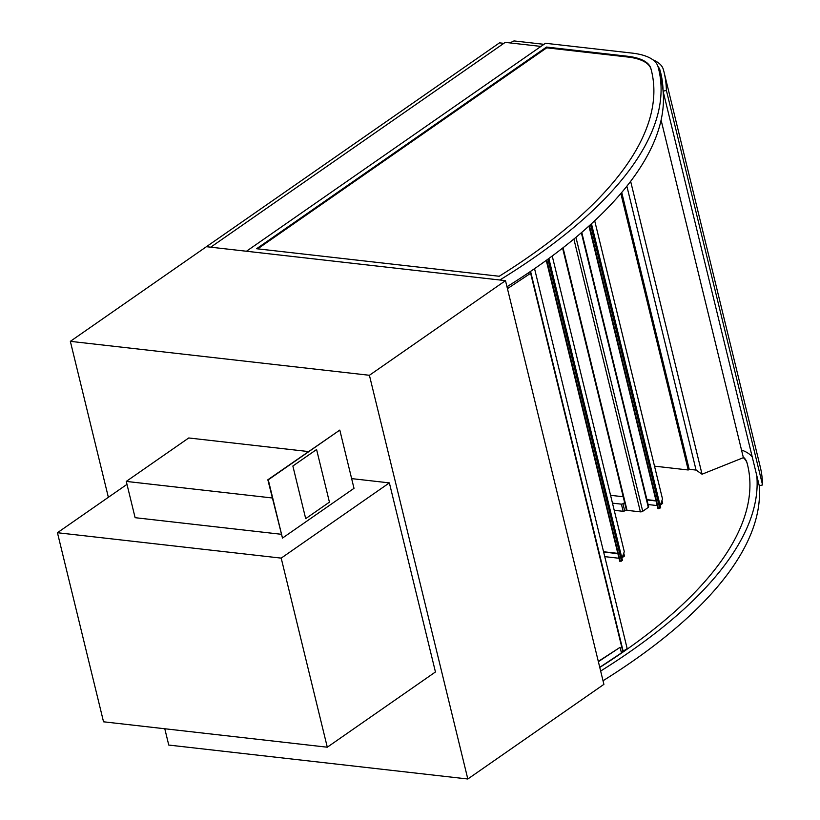 <?xml version="1.0" encoding="UTF-8"?>
<svg xmlns="http://www.w3.org/2000/svg" width="820" height="820" viewBox="0 0 820 820"><rect width="100%" height="100%" fill="white"/><g stroke="black" fill="none" stroke-linecap="round" stroke-linejoin="round"><path stroke-width="1.23" d="M369.41 375.283L70.346 341.345L206.425 246.697L505.489 280.645L603.899 684.362L467.82 779L369.41 375.283L505.489 280.645M164.789 728.765L168.766 745.062L467.82 779M70.346 341.345L108.363 497.309M510.399 42.958L512.377 41.584A1.701 0.646 166.3 0 1 514.714 41L543.967 44.321M351.636 478.613L389.367 482.888L435.451 671.97L327.293 747.204L281.198 558.123L57.441 532.723L103.535 721.805L327.293 747.204M126.987 484.353L57.441 532.723M389.367 482.888L281.198 558.123M630.641 181.322L702.043 474.216L743.381 457.673L661.094 120.109M702.043 474.216L696.077 470.075L626.87 186.181M696.077 470.075L689.21 469.296L621.724 192.454M689.21 469.296L688.236 469.983L620.842 193.499M688.236 469.983L654.503 466.149M743.32 457.703A65.867 24.815 166.3 0 1 747.03 462.992A576.347 217.115 166.3 0 1 747.676 465.422M743.227 457.027A65.867 24.815 166.3 0 1 746.846 462.224A576.347 217.115 166.3 0 1 747.584 465.032A576.347 217.115 166.3 0 1 599.779 667.429M747.03 462.992L746.846 462.224M752.268 457.047A73.246 27.593 -13.7 0 0 741.516 450.016M759.166 485.358A583.727 219.893 166.3 0 1 603.028 680.754M600.66 671.047A583.727 219.893 -13.7 0 0 756.798 475.651M257.685 248.849L546.725 47.826L627.208 56.959A65.867 24.815 166.3 0 1 650.988 68.982A576.347 217.115 166.3 0 1 651.633 71.412M650.793 68.214A576.347 217.115 166.3 0 1 651.531 71.032A576.347 217.115 166.3 0 1 499.226 276.258L256.578 248.726L546.53 47.058L627.023 56.19A65.867 24.815 166.3 0 1 650.793 68.214L650.988 68.982M546.53 47.058L546.725 47.826M657.958 66.42A73.246 27.593 -13.7 0 0 631.533 53.033L545.474 43.275L246.451 251.248L499.831 279.999A583.727 219.893 -13.7 0 0 658.706 69.28A583.727 219.893 -13.7 0 0 657.958 66.42A66.44 25.03 -13.7 0 1 660.038 70.274L661.32 75.563M658.706 69.28L661.074 78.986A583.727 219.893 166.3 0 1 663.062 90.712M663.114 91.358A583.727 219.893 166.3 0 1 506.975 286.754M530.571 271.389L623.159 651.223L621.273 652.146M528.756 272.619L529.156 274.269L507.436 288.65M598.385 661.699L620.094 647.318L621.468 652.935L599.748 667.316M620.094 647.318L598.313 661.412M530.222 271.625L622.749 651.172M534.548 268.663L627.167 648.579L623.159 651.223M653.017 59.891A69.843 26.312 166.3 0 1 663.339 69.454A580.324 218.612 166.3 0 1 664.036 72.099A580.324 218.612 166.3 0 1 666.393 90.456L663.072 91.153A576.911 217.331 -13.7 0 0 660.725 72.908A576.911 217.331 -13.7 0 0 660.038 70.274M663.072 91.153L759.238 485.665L762.559 484.968A580.324 218.612 -13.7 0 0 760.201 466.621L664.036 72.099M666.393 90.456L762.559 484.968M603.561 551.747L617.685 553.346M623.989 555.786L622.472 556.841L623.989 555.786L623.518 553.859L623.989 555.786M622.195 557.631L624.461 556.052L623.764 553.172M604.75 556.636L618.987 558.256M603.633 552.034L617.87 553.654M546.264 260.37L617.839 553.52M619.725 561.249L546.356 260.309L619.725 561.249L622.185 560.429M552.229 255.994L624.297 551.645L621.96 558.307M622.964 503.767L621.406 504.156L623.149 511.311L624.707 510.921L622.964 503.767L624.635 502.609M614.221 510.296L623.149 511.311M624.707 510.921L626.377 509.763M612.468 503.142L621.406 504.156M623.2 496.746L610.562 495.311M662.201 503.101L660.684 504.156L662.201 503.101L661.73 501.174L662.201 503.101M660.407 504.946L662.673 503.367L661.976 500.487M648.107 504.536L657.199 505.571M646.99 499.933L656.082 500.969M646.918 499.646L655.897 500.671M562.592 248.101L626.439 510.019A1.701 0.646 -13.7 0 0 627.044 510.347L640.389 511.854A1.701 0.646 -13.7 0 0 642.726 511.28L648.312 507.395A1.701 0.646 -13.7 0 0 648.671 506.842L581.759 232.367M540.944 46.422L505.222 42.373L210.73 247.189L503.828 43.347L499.523 42.855L206.425 246.697L246.451 251.248L540.944 46.422M588.944 226.023L656.051 500.835M589.057 225.93L657.937 508.564L660.397 507.744M594.684 220.744L662.509 498.97L660.161 505.622M308.422 451.553L188.733 437.972L126.27 481.412L272.281 497.976M126.27 481.412L135.115 517.686L281.127 534.261M339.808 430.08L267.843 479.782L282.48 538.084L354.004 488.33L339.808 430.08L268.273 479.823L282.48 538.084M305.696 518.65L329.425 502.147L316.592 449.514L292.863 466.016L305.696 518.65L292.863 466.016L316.592 449.514M627.023 56.19L627.208 56.959M546.735 260.032L620.186 561.351M547.934 259.151L621.56 561.146M581.349 232.726L648.312 507.395M642.726 511.28L575.937 237.318M627.044 510.347L563.032 247.753M573.877 239.03L640.389 511.854M589.395 225.623L658.399 508.666M590.564 224.567L659.762 508.461M548.867 258.474L622.513 560.593M589.037 225.941L657.937 508.564M591.456 223.747L660.725 507.908"/></g></svg>
